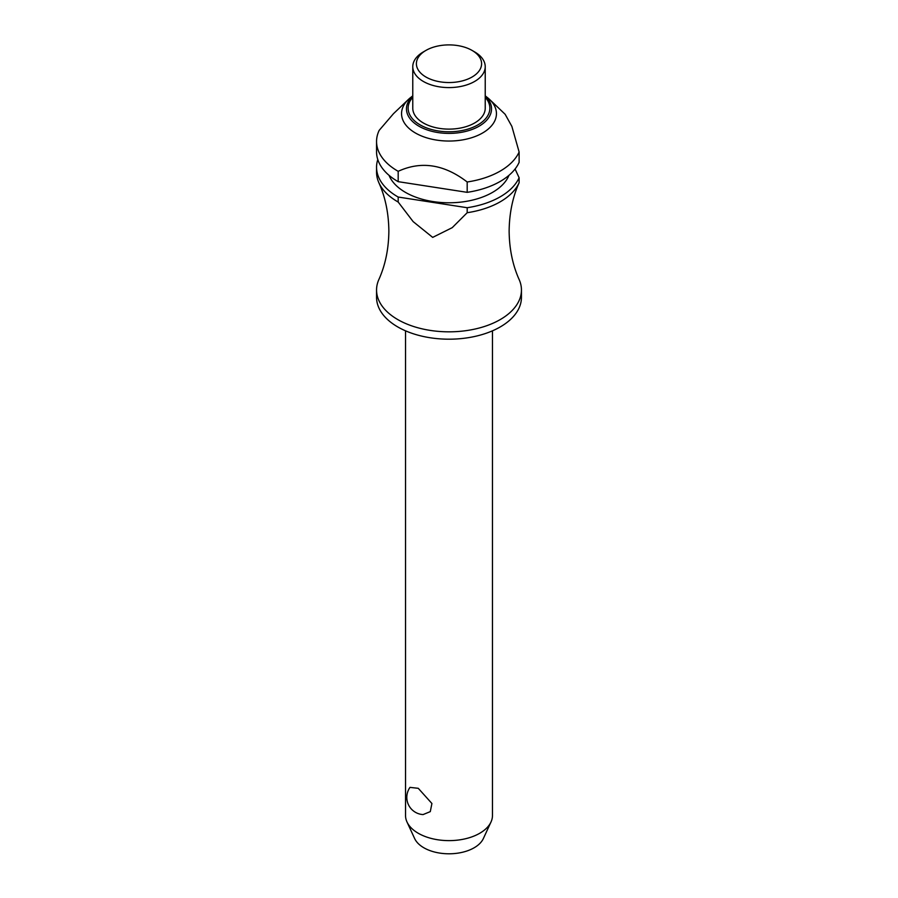 <?xml version="1.0" encoding="UTF-8"?>
<svg xmlns="http://www.w3.org/2000/svg" width="898" height="898" viewBox="0 0 898 898"><rect width="100%" height="100%" fill="white"/><g stroke="black" fill="none" stroke-linecap="round" stroke-linejoin="round"><path stroke-width="1.35" d="M518.977 183.057L519.022 182.956C512.635 197.291 509.334 213.342 509.132 231.123C509.334 249.038 512.691 265.202 519.167 279.604A72.446 41.824 180 0 1 521.446 290.009A72.446 41.824 180 0 1 476.726 328.646A72.446 41.824 180 0 1 397.769 319.576A72.446 41.824 180 0 1 376.554 290.009A72.446 41.824 180 0 1 378.833 279.604C385.309 265.202 388.666 249.038 388.868 231.123C388.666 213.196 385.309 197.032 378.833 182.631A72.446 41.824 0 0 0 397.769 201.803A72.446 41.824 0 0 0 398.184 202.039L398.184 197.044L467.185 207.719L467.185 212.714L452.233 227.654L432.69 237.386L413.147 221.615L398.184 202.039M405.537 330.823L405.537 815.519A43.463 25.099 0 0 0 406.996 821.984A43.463 25.099 0 0 0 418.266 833.265A43.463 25.099 0 0 0 460.281 839.765A43.463 25.099 0 0 0 491.004 821.984A43.463 25.099 0 0 0 492.463 815.519L492.463 330.823M409.993 787.378L418.266 788.309L431.916 803.497L430.288 811.624L423.07 814.576A17.242 17.242 0 0 1 409.993 787.378M521.446 290.009L521.446 297.361A72.446 41.824 180 0 1 476.726 336.009A72.446 41.824 180 0 1 397.769 326.939A72.446 41.824 180 0 1 376.554 297.361L376.554 290.009M508.964 175.323A61.58 35.55 180 0 1 465.894 201.421A61.58 35.55 180 0 1 405.458 192.374A61.58 35.55 180 0 1 389.036 175.323M485.223 95.839L487.244 97.433A47.448 27.4 180 0 1 489.59 99.454A47.448 27.4 180 0 1 478.275 135.205A47.448 27.4 180 0 1 415.448 133.016A47.448 27.4 180 0 1 408.41 99.454A47.448 27.4 180 0 1 410.756 97.433L412.777 95.839M408.41 99.454L393.481 113.687L379.181 130.356A72.446 41.824 180 0 0 376.554 141.502L376.554 151.852A72.446 41.824 180 0 0 397.769 181.43A72.446 41.824 180 0 0 398.184 181.665L398.184 171.316C421.184 160.731 444.184 164.289 467.185 181.991L467.185 192.34L398.184 181.665M398.184 171.316A72.446 41.824 180 0 1 397.769 171.08A72.446 41.824 180 0 1 376.554 141.502M474.615 51.893L472.056 50.411L474.615 51.893A36.223 20.912 180 0 1 485.223 66.677A36.223 20.912 180 0 1 462.863 85.995A36.223 20.912 180 0 1 423.385 81.471A36.223 20.912 180 0 1 412.777 66.677A36.223 20.912 180 0 1 423.385 51.893L425.944 50.411A32.597 18.824 180 0 1 472.056 50.411L472.056 50.411A32.597 18.824 180 0 1 472.056 77.026A32.597 18.824 180 0 1 425.944 77.026A32.597 18.824 180 0 1 425.944 50.411M485.223 66.677L485.223 108.198A36.223 20.912 180 0 1 462.863 127.527A36.223 20.912 180 0 1 423.385 122.992A36.223 20.912 180 0 1 412.777 108.198L412.777 66.677M398.184 197.044A72.446 41.824 180 0 1 397.769 196.808A72.446 41.824 180 0 1 376.554 167.23A72.446 41.824 180 0 1 377.789 159.541M376.554 167.23L376.554 172.225A72.446 41.824 0 0 0 378.833 182.631M491.004 821.984L483.36 838.552A35.561 20.531 180 0 1 458.227 853.089A35.561 20.531 180 0 1 423.856 847.779A35.561 20.531 180 0 1 414.64 838.552L406.996 821.984M467.185 212.714A72.446 41.824 0 0 0 519.123 182.732L519.123 177.737L515.07 169.004M467.185 192.34A72.446 41.824 180 0 0 519.123 162.358L519.123 152.009L511.871 126.394L505.136 114.282L489.59 99.454M519.123 177.737A72.446 41.824 180 0 1 467.185 207.719M519.123 152.009A72.446 41.824 180 0 1 467.185 181.991M485.223 95.974A42.52 24.549 180 0 1 479.072 126.203A42.52 24.549 180 0 1 418.928 126.203A42.52 24.549 180 0 1 412.777 95.974M412.777 97.287A40.859 23.584 0 0 0 420.107 124.878A40.859 23.584 0 0 0 477.893 124.878A40.859 23.584 0 0 0 485.223 97.287"/></g></svg>
